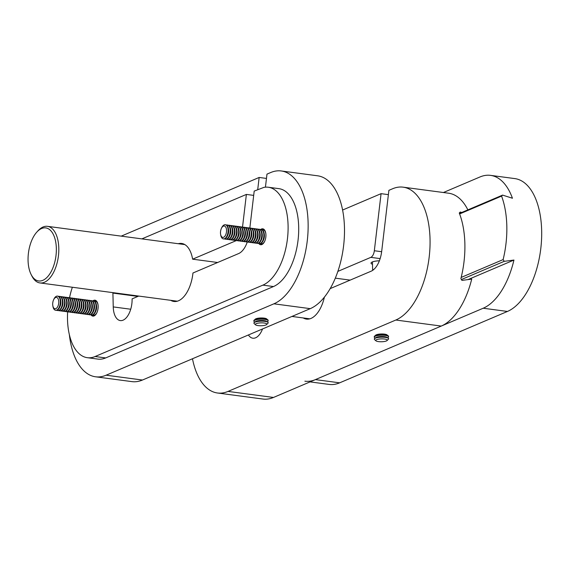 <?xml version="1.0" encoding="UTF-8"?>
<svg xmlns="http://www.w3.org/2000/svg" width="570" height="570" viewBox="0 0 570 570"><rect width="100%" height="100%" fill="white"/><g stroke="black" fill="none" stroke-linecap="round" stroke-linejoin="round"><path stroke-width="0.85" d="M375.402 335.566A5.978 1.496 -1.4 0 1 375.594 335.231A5.978 1.496 -1.4 0 1 376.3 334.804A5.978 1.496 -1.4 0 1 382.235 333.977A5.978 1.496 -1.4 0 1 387.137 334.953A5.978 1.496 -1.4 0 1 387.344 335.274M372.495 264.295A8.564 2.145 -1.4 0 1 371.034 263.141A8.564 2.145 -1.4 0 1 372.331 261.965A8.564 2.145 -1.4 0 1 379.378 260.796M330.18 288.62L371.163 271.185A21.418 11.065 97.6 0 0 381.693 251.313L388.897 190.337L392.609 188.756A67.816 35.026 97.6 0 1 403.154 187.167L448.597 193.209A67.816 35.026 97.6 0 1 467.87 209.881M403.154 187.167A67.816 35.026 97.6 0 1 429.88 249.026A67.816 35.026 97.6 0 1 395.815 320.027L228.036 391.412A67.816 35.026 97.6 0 1 217.491 393.001L262.934 399.043A67.816 35.026 97.6 0 0 273.479 397.454L441.258 326.069A67.816 35.026 97.6 0 0 471.718 279.101L461.949 280.404L460.874 278.644A67.816 35.026 -82.4 0 0 459.27 213.009L460.275 212.026L461.743 212.489M217.491 393.001A67.816 35.026 97.6 0 1 192.482 358.758M342.591 210.038L381.074 193.665L374.333 250.743A7.139 3.691 97.6 0 1 370.821 257.362L337.875 271.384M388.384 194.641L381.074 193.665M350.144 280.119L335.324 278.153M262.535 328.954A17.848 9.22 97.6 0 1 252.845 338.209A17.848 9.22 97.6 0 1 248.413 334.961M324.394 297.134A29.27 15.119 97.6 0 1 306.461 319.1A29.27 15.119 97.6 0 1 303.269 317.953M91.058 314.954A8.03 4.147 -82.4 0 0 92.846 316.115A8.03 4.147 -82.4 0 0 98.147 306.346A8.03 4.147 -82.4 0 0 94.962 300.19A8.03 4.147 -82.4 0 0 92.931 300.853M258.844 243.568A8.03 4.147 -82.4 0 0 260.632 244.73A8.03 4.147 -82.4 0 0 265.934 234.968A8.03 4.147 -82.4 0 0 262.749 228.812A8.03 4.147 -82.4 0 0 260.718 229.468M254.997 319.556A5.978 1.496 -1.4 0 1 255.189 319.221A5.978 1.496 -1.4 0 1 255.894 318.794A5.978 1.496 -1.4 0 1 261.829 317.967A5.978 1.496 -1.4 0 1 266.732 318.943A5.978 1.496 -1.4 0 1 266.938 319.264M67.645 311.769A49.968 25.814 -82.4 0 0 87.317 357.689A49.968 25.814 -82.4 0 0 95.09 356.521L262.87 285.135A49.968 25.814 -82.4 0 0 288.085 225.542A49.968 25.814 -82.4 0 0 268.278 187.238A49.968 25.814 -82.4 0 0 263.924 187.366L254.199 191.093L249.831 228.121M87.317 357.689L97.919 359.1A49.968 25.814 -82.4 0 0 105.692 357.924L273.479 286.546A49.968 25.814 -82.4 0 0 298.687 226.953A49.968 25.814 -82.4 0 0 278.88 188.649L268.278 187.238M121.225 236.137L259.151 177.455L257.704 189.746M265.435 187.167L266.974 174.128L270.693 172.546A67.816 35.026 97.6 0 1 281.231 170.957A67.816 35.026 97.6 0 1 307.957 232.809A67.816 35.026 97.6 0 1 273.899 303.817L106.113 375.203A67.816 35.026 97.6 0 1 95.568 376.791A67.816 35.026 97.6 0 1 69.34 334.562M281.231 170.957L317.59 175.795A67.816 35.026 97.6 0 1 344.309 237.647A67.816 35.026 97.6 0 1 310.251 308.655L142.464 380.033A67.816 35.026 97.6 0 1 131.927 381.622L95.568 376.791M266.468 178.424L259.151 177.455M242.528 227.024L246.383 194.42L253.693 195.389M217.626 262.499L192.617 259.179L236.293 240.597M178.275 243.718A29.27 15.119 97.6 0 1 181.652 243.454A29.27 15.119 97.6 0 1 192.617 259.179M138.717 296.072L132.097 298.887A17.848 9.22 97.6 0 1 120.32 320.589A17.848 9.22 97.6 0 1 113.245 306.909L112.91 293.087A17.848 9.22 97.6 0 1 112.903 292.638M247.273 242.036A21.418 11.065 97.6 0 1 238.638 253.565L192.959 272.994A29.27 15.119 97.6 0 1 173.943 301.473A29.27 15.119 97.6 0 1 170.743 300.333M246.383 194.42L141.873 238.88M72.369 287.252A49.968 25.814 -82.4 0 0 69.504 297.804M443.403 192.525L479.997 176.957A67.816 35.026 97.6 0 1 490.542 175.368A67.816 35.026 97.6 0 1 512.444 198.246L502.598 195.104L459.449 213.465M502.598 195.104L501.572 196.101L459.627 213.942M461.18 277.433L503.125 259.592A67.816 35.026 -82.4 0 0 501.572 196.101M503.125 259.592L504.215 261.338L461.422 279.542M504.215 261.338L513.955 260.048L468.02 279.592M513.955 260.048A67.816 35.026 97.6 0 1 483.203 308.228L507.443 311.448L339.656 382.833A67.816 35.026 -82.4 0 1 329.111 384.422L310.066 381.886M483.203 308.228L315.417 379.613A67.816 35.026 97.6 0 1 304.879 381.195M507.443 311.448A67.816 35.026 -82.4 0 0 541.5 240.447A67.816 35.026 -82.4 0 0 514.774 178.588L490.542 175.368M42.843 280.34A26.769 13.83 -82.4 0 0 56.345 248.42A26.769 13.83 -82.4 0 0 41.574 228.527A26.769 13.83 -82.4 0 0 36.751 232.168A26.769 13.83 -82.4 0 0 31.122 274.498A26.769 13.83 -82.4 0 0 42.843 280.34M36.751 232.168L37.905 230.886A28.557 14.749 97.6 0 1 43.049 227.003A28.557 14.749 97.6 0 1 47.488 226.333A28.557 14.749 97.6 0 1 58.739 252.375A28.557 14.749 97.6 0 1 44.396 282.271A28.557 14.749 97.6 0 1 39.957 282.941A28.557 14.749 97.6 0 1 31.899 276.037L31.122 274.498M55.596 297.519A5.75 2.971 97.6 0 1 58.767 301.786A5.75 2.971 97.6 0 1 55.867 308.641A5.75 2.971 97.6 0 1 52.811 305.634A5.75 2.971 97.6 0 1 53.58 299.849A5.75 2.971 97.6 0 1 55.596 297.519M53.58 299.849L53.886 299.179A7.139 3.691 97.6 0 1 56.394 296.279A7.139 3.691 97.6 0 1 57.499 296.115A7.139 3.691 97.6 0 1 60.327 301.587A7.139 3.691 97.6 0 1 56.729 310.094A7.139 3.691 97.6 0 1 55.618 310.265A7.139 3.691 97.6 0 1 52.932 306.361L52.811 305.634M57.72 296.158A7.139 3.691 97.6 0 1 57.948 296.172A7.139 3.691 97.6 0 1 60.634 300.077A7.139 3.691 97.6 0 1 60.776 301.644A7.139 3.691 97.6 0 1 59.679 307.259A7.139 3.691 97.6 0 1 57.178 310.158A7.139 3.691 97.6 0 1 56.067 310.322A7.139 3.691 97.6 0 1 55.846 310.28M60.634 300.077L60.755 300.803A5.75 2.971 97.6 0 1 59.985 306.589L59.679 307.259M58.753 296.464A7.139 3.691 97.6 0 1 59.601 296.393A7.139 3.691 97.6 0 1 62.436 301.865A7.139 3.691 97.6 0 1 58.831 310.379A7.139 3.691 97.6 0 1 57.72 310.543A7.139 3.691 97.6 0 1 56.922 310.251M59.829 296.436A7.139 3.691 97.6 0 1 60.05 296.45A7.139 3.691 97.6 0 1 62.736 300.354A7.139 3.691 97.6 0 1 62.878 301.922A7.139 3.691 97.6 0 1 61.781 307.536A7.139 3.691 97.6 0 1 59.28 310.436A7.139 3.691 97.6 0 1 58.169 310.607A7.139 3.691 97.6 0 1 57.948 310.565M62.736 300.354L62.857 301.081A5.75 2.971 97.6 0 1 62.087 306.867L61.781 307.536M60.855 296.742A7.139 3.691 97.6 0 1 61.71 296.671A7.139 3.691 97.6 0 1 64.538 302.143A7.139 3.691 97.6 0 1 60.933 310.657A7.139 3.691 97.6 0 1 59.822 310.821A7.139 3.691 97.6 0 1 59.024 310.529M61.931 296.714A7.139 3.691 97.6 0 1 62.151 296.735A7.139 3.691 97.6 0 1 64.838 300.632A7.139 3.691 97.6 0 1 64.987 302.207A7.139 3.691 97.6 0 1 63.883 307.821A7.139 3.691 97.6 0 1 61.382 310.714A7.139 3.691 97.6 0 1 60.27 310.885A7.139 3.691 97.6 0 1 60.05 310.842M64.838 300.632L64.959 301.359A5.75 2.971 97.6 0 1 64.189 307.144L63.883 307.821M62.956 297.027A7.139 3.691 97.6 0 1 63.812 296.949A7.139 3.691 97.6 0 1 66.64 302.421A7.139 3.691 97.6 0 1 63.035 310.935A7.139 3.691 97.6 0 1 61.931 311.106A7.139 3.691 97.6 0 1 61.125 310.807M64.032 296.991A7.139 3.691 97.6 0 1 64.26 297.013A7.139 3.691 97.6 0 1 66.947 300.91A7.139 3.691 97.6 0 1 67.089 302.485A7.139 3.691 97.6 0 1 65.985 308.099A7.139 3.691 97.6 0 1 63.484 310.999A7.139 3.691 97.6 0 1 62.379 311.163A7.139 3.691 97.6 0 1 62.151 311.12M66.947 300.91L67.061 301.644A5.75 2.971 97.6 0 1 66.291 307.43L65.985 308.099M65.058 297.305A7.139 3.691 97.6 0 1 65.913 297.234A7.139 3.691 97.6 0 1 68.742 302.706A7.139 3.691 97.6 0 1 65.137 311.213A7.139 3.691 97.6 0 1 64.032 311.384A7.139 3.691 97.6 0 1 63.227 311.092M66.134 297.276A7.139 3.691 97.6 0 1 66.362 297.291A7.139 3.691 97.6 0 1 69.048 301.195A7.139 3.691 97.6 0 1 69.191 302.763A7.139 3.691 97.6 0 1 68.094 308.377A7.139 3.691 97.6 0 1 65.586 311.277A7.139 3.691 97.6 0 1 64.481 311.441A7.139 3.691 97.6 0 1 64.253 311.398M69.048 301.195L69.169 301.922A5.75 2.971 97.6 0 1 68.4 307.707L68.094 308.377M67.16 297.583A7.139 3.691 97.6 0 1 68.015 297.512A7.139 3.691 97.6 0 1 70.844 302.983A7.139 3.691 97.6 0 1 67.246 311.498A7.139 3.691 97.6 0 1 66.134 311.662A7.139 3.691 97.6 0 1 65.329 311.37M68.236 297.554A7.139 3.691 97.6 0 1 68.464 297.568A7.139 3.691 97.6 0 1 71.15 301.473A7.139 3.691 97.6 0 1 71.293 303.041A7.139 3.691 97.6 0 1 70.195 308.655A7.139 3.691 97.6 0 1 67.695 311.555A7.139 3.691 97.6 0 1 66.583 311.726A7.139 3.691 97.6 0 1 66.362 311.676M71.15 301.473L71.271 302.2A5.75 2.971 97.6 0 1 70.502 307.985L70.195 308.655M69.269 297.861A7.139 3.691 97.6 0 1 70.117 297.789A7.139 3.691 97.6 0 1 72.946 303.261A7.139 3.691 97.6 0 1 69.348 311.776A7.139 3.691 97.6 0 1 68.236 311.94A7.139 3.691 97.6 0 1 67.431 311.647M70.338 297.832A7.139 3.691 97.6 0 1 70.566 297.846A7.139 3.691 97.6 0 1 73.252 301.751A7.139 3.691 97.6 0 1 73.395 303.318A7.139 3.691 97.6 0 1 72.297 308.94A7.139 3.691 97.6 0 1 69.796 311.833A7.139 3.691 97.6 0 1 68.685 312.004A7.139 3.691 97.6 0 1 68.464 311.961M73.252 301.751L73.373 302.478A5.75 2.971 97.6 0 1 72.604 308.263L72.297 308.94M71.371 298.146A7.139 3.691 97.6 0 1 72.219 298.067A7.139 3.691 97.6 0 1 75.048 303.539A7.139 3.691 97.6 0 1 71.45 312.054A7.139 3.691 97.6 0 1 70.338 312.225A7.139 3.691 97.6 0 1 69.533 311.925M72.44 298.11A7.139 3.691 97.6 0 1 72.668 298.131A7.139 3.691 97.6 0 1 75.354 302.029A7.139 3.691 97.6 0 1 75.496 303.603A7.139 3.691 97.6 0 1 74.399 309.218A7.139 3.691 97.6 0 1 71.898 312.118A7.139 3.691 97.6 0 1 70.787 312.282A7.139 3.691 97.6 0 1 70.566 312.239M75.354 302.029L75.475 302.763A5.75 2.971 97.6 0 1 74.706 308.548L74.399 309.218M73.473 298.423A7.139 3.691 97.6 0 1 74.321 298.352A7.139 3.691 97.6 0 1 77.157 303.824A7.139 3.691 97.6 0 1 73.551 312.332A7.139 3.691 97.6 0 1 72.44 312.502A7.139 3.691 97.6 0 1 71.642 312.21M74.549 298.395A7.139 3.691 97.6 0 1 74.77 298.409A7.139 3.691 97.6 0 1 77.456 302.314A7.139 3.691 97.6 0 1 77.598 303.881A7.139 3.691 97.6 0 1 76.501 309.496A7.139 3.691 97.6 0 1 74 312.396A7.139 3.691 97.6 0 1 72.889 312.56A7.139 3.691 97.6 0 1 72.668 312.517M77.456 302.314L77.577 303.041A5.75 2.971 97.6 0 1 76.808 308.826L76.501 309.496M75.575 298.701A7.139 3.691 97.6 0 1 76.43 298.63A7.139 3.691 97.6 0 1 79.258 304.102A7.139 3.691 97.6 0 1 75.653 312.617A7.139 3.691 97.6 0 1 74.542 312.78A7.139 3.691 97.6 0 1 73.744 312.488M76.651 298.673A7.139 3.691 97.6 0 1 76.872 298.687A7.139 3.691 97.6 0 1 79.558 302.592A7.139 3.691 97.6 0 1 79.707 304.159A7.139 3.691 97.6 0 1 78.603 309.774A7.139 3.691 97.6 0 1 76.102 312.673A7.139 3.691 97.6 0 1 74.991 312.844A7.139 3.691 97.6 0 1 74.77 312.795M79.558 302.592L79.679 303.318A5.75 2.971 97.6 0 1 78.909 309.104L78.603 309.774M77.677 298.979A7.139 3.691 97.6 0 1 78.532 298.908A7.139 3.691 97.6 0 1 81.36 304.38A7.139 3.691 97.6 0 1 77.755 312.894A7.139 3.691 97.6 0 1 76.651 313.058A7.139 3.691 97.6 0 1 75.846 312.766M78.753 298.951A7.139 3.691 97.6 0 1 78.981 298.965A7.139 3.691 97.6 0 1 81.667 302.87A7.139 3.691 97.6 0 1 81.809 304.437A7.139 3.691 97.6 0 1 80.705 310.059A7.139 3.691 97.6 0 1 78.204 312.951A7.139 3.691 97.6 0 1 77.093 313.122A7.139 3.691 97.6 0 1 76.872 313.08M81.667 302.87L81.781 303.596A5.75 2.971 97.6 0 1 81.011 309.382L80.705 310.059M79.779 299.264A7.139 3.691 97.6 0 1 80.634 299.186A7.139 3.691 97.6 0 1 83.462 304.658A7.139 3.691 97.6 0 1 79.857 313.172A7.139 3.691 97.6 0 1 78.753 313.343A7.139 3.691 97.6 0 1 77.948 313.044M80.855 299.229A7.139 3.691 97.6 0 1 81.082 299.25A7.139 3.691 97.6 0 1 83.769 303.147A7.139 3.691 97.6 0 1 83.911 304.722A7.139 3.691 97.6 0 1 82.814 310.337A7.139 3.691 97.6 0 1 80.306 313.236A7.139 3.691 97.6 0 1 79.201 313.4A7.139 3.691 97.6 0 1 78.974 313.358M83.769 303.147L83.89 303.881A5.75 2.971 97.6 0 1 83.12 309.667L82.814 310.337M81.88 299.542A7.139 3.691 97.6 0 1 82.736 299.471A7.139 3.691 97.6 0 1 85.564 304.943A7.139 3.691 97.6 0 1 81.966 313.45A7.139 3.691 97.6 0 1 80.855 313.621A7.139 3.691 97.6 0 1 80.049 313.329M82.956 299.514A7.139 3.691 97.6 0 1 83.184 299.528A7.139 3.691 97.6 0 1 85.871 303.432A7.139 3.691 97.6 0 1 86.013 305A7.139 3.691 97.6 0 1 84.916 310.614A7.139 3.691 97.6 0 1 82.415 313.514A7.139 3.691 97.6 0 1 81.303 313.678A7.139 3.691 97.6 0 1 81.082 313.635M85.871 303.432L85.992 304.159A5.75 2.971 97.6 0 1 85.222 309.945L84.916 310.614M83.989 299.82A7.139 3.691 97.6 0 1 84.837 299.749A7.139 3.691 97.6 0 1 87.666 305.221A7.139 3.691 97.6 0 1 84.068 313.735A7.139 3.691 97.6 0 1 82.956 313.899A7.139 3.691 97.6 0 1 82.151 313.607M85.058 299.791A7.139 3.691 97.6 0 1 85.286 299.806A7.139 3.691 97.6 0 1 87.972 303.71A7.139 3.691 97.6 0 1 88.115 305.278A7.139 3.691 97.6 0 1 87.018 310.892A7.139 3.691 97.6 0 1 84.517 313.792A7.139 3.691 97.6 0 1 83.405 313.956A7.139 3.691 97.6 0 1 83.184 313.913M87.972 303.71L88.094 304.437A5.75 2.971 97.6 0 1 87.324 310.222L87.018 310.892M86.091 300.098A7.139 3.691 97.6 0 1 86.939 300.027A7.139 3.691 97.6 0 1 89.768 305.499A7.139 3.691 97.6 0 1 86.17 314.013A7.139 3.691 97.6 0 1 85.058 314.177A7.139 3.691 97.6 0 1 84.253 313.885M87.16 300.069A7.139 3.691 97.6 0 1 87.388 300.084A7.139 3.691 97.6 0 1 90.074 303.988A7.139 3.691 97.6 0 1 90.217 305.556A7.139 3.691 97.6 0 1 89.12 311.177A7.139 3.691 97.6 0 1 86.619 314.07A7.139 3.691 97.6 0 1 85.507 314.241A7.139 3.691 97.6 0 1 85.286 314.198M90.074 303.988L90.195 304.715A5.75 2.971 97.6 0 1 89.426 310.5L89.12 311.177M88.193 300.383A7.139 3.691 97.6 0 1 89.041 300.305A7.139 3.691 97.6 0 1 91.87 305.777A7.139 3.691 97.6 0 1 88.272 314.291A7.139 3.691 97.6 0 1 87.16 314.462A7.139 3.691 97.6 0 1 86.362 314.163M89.269 300.347A7.139 3.691 97.6 0 1 89.49 300.369A7.139 3.691 97.6 0 1 92.176 304.266A7.139 3.691 97.6 0 1 92.319 305.841A7.139 3.691 97.6 0 1 91.221 311.455A7.139 3.691 97.6 0 1 88.721 314.355A7.139 3.691 97.6 0 1 87.609 314.519A7.139 3.691 97.6 0 1 87.388 314.476M92.176 304.266L92.297 305A5.75 2.971 97.6 0 1 91.528 310.778L91.221 311.455M90.295 300.661A7.139 3.691 97.6 0 1 91.15 300.589A7.139 3.691 97.6 0 1 93.979 306.062A7.139 3.691 97.6 0 1 90.374 314.569A7.139 3.691 97.6 0 1 89.262 314.74A7.139 3.691 97.6 0 1 88.464 314.448M91.371 300.632A7.139 3.691 97.6 0 1 91.592 300.647A7.139 3.691 97.6 0 1 94.278 304.551A7.139 3.691 97.6 0 1 94.428 306.118A7.139 3.691 97.6 0 1 93.323 311.733A7.139 3.691 97.6 0 1 90.822 314.633A7.139 3.691 97.6 0 1 89.711 314.797A7.139 3.691 97.6 0 1 89.49 314.754M94.278 304.551L94.399 305.278A5.75 2.971 97.6 0 1 93.63 311.063L93.323 311.733M92.397 300.939A7.139 3.691 97.6 0 1 93.252 300.867A7.139 3.691 97.6 0 1 96.081 306.339A7.139 3.691 97.6 0 1 92.475 314.854A7.139 3.691 97.6 0 1 91.371 315.018A7.139 3.691 97.6 0 1 90.566 314.726M93.473 300.91A7.139 3.691 97.6 0 1 93.701 300.924A7.139 3.691 97.6 0 1 96.38 304.829A7.139 3.691 97.6 0 1 96.529 306.396A7.139 3.691 97.6 0 1 95.425 312.011A7.139 3.691 97.6 0 1 92.924 314.911A7.139 3.691 97.6 0 1 91.813 315.075A7.139 3.691 97.6 0 1 91.592 315.032M96.38 304.829L96.501 305.556A5.75 2.971 97.6 0 1 95.732 311.341L95.425 312.011M97.228 311.89A7.139 3.691 97.6 0 1 94.577 315.132A7.139 3.691 97.6 0 1 93.473 315.296A7.139 3.691 97.6 0 1 92.668 315.003M94.499 301.216A7.139 3.691 97.6 0 1 95.354 301.145A7.139 3.691 97.6 0 1 98.09 305.413M95.368 315.018A7.139 3.691 97.6 0 1 95.026 315.189A7.139 3.691 97.6 0 1 93.922 315.36A7.139 3.691 97.6 0 1 93.694 315.317M95.575 301.188A7.139 3.691 97.6 0 1 95.803 301.202A7.139 3.691 97.6 0 1 97.114 301.915M223.383 226.133A5.75 2.971 97.6 0 1 226.554 230.408A5.75 2.971 97.6 0 1 223.654 237.255A5.75 2.971 97.6 0 1 220.597 234.249A5.75 2.971 97.6 0 1 221.367 228.47A5.75 2.971 97.6 0 1 223.383 226.133M221.367 228.47L221.673 227.793A7.139 3.691 97.6 0 1 224.174 224.901A7.139 3.691 97.6 0 1 225.285 224.73A7.139 3.691 97.6 0 1 228.114 230.202A7.139 3.691 97.6 0 1 224.516 238.716A7.139 3.691 97.6 0 1 223.404 238.88A7.139 3.691 97.6 0 1 220.718 234.983L220.597 234.249M225.506 224.772A7.139 3.691 97.6 0 1 225.734 224.787A7.139 3.691 97.6 0 1 228.42 228.691A7.139 3.691 97.6 0 1 228.563 230.259A7.139 3.691 97.6 0 1 227.466 235.88A7.139 3.691 97.6 0 1 224.965 238.773A7.139 3.691 97.6 0 1 223.853 238.944A7.139 3.691 97.6 0 1 223.632 238.901M228.42 228.691L228.542 229.418A5.75 2.971 97.6 0 1 227.772 235.203L227.466 235.88M226.539 225.086A7.139 3.691 97.6 0 1 227.387 225.008A7.139 3.691 97.6 0 1 230.216 230.48A7.139 3.691 97.6 0 1 226.618 238.994A7.139 3.691 97.6 0 1 225.506 239.165A7.139 3.691 97.6 0 1 224.701 238.866M227.608 225.05A7.139 3.691 97.6 0 1 227.836 225.072A7.139 3.691 97.6 0 1 230.522 228.969A7.139 3.691 97.6 0 1 230.665 230.544A7.139 3.691 97.6 0 1 229.567 236.158A7.139 3.691 97.6 0 1 227.067 239.058A7.139 3.691 97.6 0 1 225.955 239.222A7.139 3.691 97.6 0 1 225.734 239.179M230.522 228.969L230.643 229.703A5.75 2.971 97.6 0 1 229.874 235.481L229.567 236.158M228.641 225.364A7.139 3.691 97.6 0 1 229.489 225.292A7.139 3.691 97.6 0 1 232.325 230.764A7.139 3.691 97.6 0 1 228.72 239.272A7.139 3.691 97.6 0 1 227.608 239.443A7.139 3.691 97.6 0 1 226.81 239.151M229.717 225.335A7.139 3.691 97.6 0 1 229.938 225.349A7.139 3.691 97.6 0 1 232.624 229.254A7.139 3.691 97.6 0 1 232.767 230.821A7.139 3.691 97.6 0 1 231.669 236.436A7.139 3.691 97.6 0 1 229.168 239.336A7.139 3.691 97.6 0 1 228.057 239.5A7.139 3.691 97.6 0 1 227.836 239.457M232.624 229.254L232.745 229.981A5.75 2.971 97.6 0 1 231.976 235.766L231.669 236.436M230.743 225.642A7.139 3.691 97.6 0 1 231.598 225.57A7.139 3.691 97.6 0 1 234.427 231.042A7.139 3.691 97.6 0 1 230.821 239.557A7.139 3.691 97.6 0 1 229.71 239.721A7.139 3.691 97.6 0 1 228.912 239.429M231.819 225.613A7.139 3.691 97.6 0 1 232.04 225.627A7.139 3.691 97.6 0 1 234.726 229.532A7.139 3.691 97.6 0 1 234.876 231.099A7.139 3.691 97.6 0 1 233.771 236.714A7.139 3.691 97.6 0 1 231.27 239.614A7.139 3.691 97.6 0 1 230.159 239.778A7.139 3.691 97.6 0 1 229.938 239.735M234.726 229.532L234.847 230.259A5.75 2.971 97.6 0 1 234.078 236.044L233.771 236.714M232.845 225.919A7.139 3.691 97.6 0 1 233.7 225.848A7.139 3.691 97.6 0 1 236.529 231.32A7.139 3.691 97.6 0 1 232.923 239.835A7.139 3.691 97.6 0 1 231.819 239.998A7.139 3.691 97.6 0 1 231.014 239.706M233.921 225.891A7.139 3.691 97.6 0 1 234.149 225.905A7.139 3.691 97.6 0 1 236.835 229.81A7.139 3.691 97.6 0 1 236.978 231.377A7.139 3.691 97.6 0 1 235.873 236.999A7.139 3.691 97.6 0 1 233.372 239.892A7.139 3.691 97.6 0 1 232.261 240.063A7.139 3.691 97.6 0 1 232.04 240.02M236.835 229.81L236.949 230.537A5.75 2.971 97.6 0 1 236.18 236.322L235.873 236.999M234.947 226.205A7.139 3.691 97.6 0 1 235.802 226.126A7.139 3.691 97.6 0 1 238.631 231.598A7.139 3.691 97.6 0 1 235.025 240.113A7.139 3.691 97.6 0 1 233.921 240.284A7.139 3.691 97.6 0 1 233.116 239.984M236.023 226.169A7.139 3.691 97.6 0 1 236.251 226.19A7.139 3.691 97.6 0 1 238.937 230.088A7.139 3.691 97.6 0 1 239.079 231.662A7.139 3.691 97.6 0 1 237.982 237.277A7.139 3.691 97.6 0 1 235.474 240.169A7.139 3.691 97.6 0 1 234.37 240.34A7.139 3.691 97.6 0 1 234.142 240.298M238.937 230.088L239.058 230.821A5.75 2.971 97.6 0 1 238.288 236.6L237.982 237.277M237.049 226.482A7.139 3.691 97.6 0 1 237.904 226.411A7.139 3.691 97.6 0 1 240.732 231.883A7.139 3.691 97.6 0 1 237.134 240.39A7.139 3.691 97.6 0 1 236.023 240.561A7.139 3.691 97.6 0 1 235.218 240.269M238.125 226.454A7.139 3.691 97.6 0 1 238.353 226.468A7.139 3.691 97.6 0 1 241.039 230.373A7.139 3.691 97.6 0 1 241.181 231.94A7.139 3.691 97.6 0 1 240.084 237.555A7.139 3.691 97.6 0 1 237.583 240.455A7.139 3.691 97.6 0 1 236.472 240.618A7.139 3.691 97.6 0 1 236.251 240.576M241.039 230.373L241.16 231.099A5.75 2.971 97.6 0 1 240.39 236.885L240.084 237.555M239.158 226.76A7.139 3.691 97.6 0 1 240.006 226.689A7.139 3.691 97.6 0 1 242.834 232.161A7.139 3.691 97.6 0 1 239.236 240.675A7.139 3.691 97.6 0 1 238.125 240.839A7.139 3.691 97.6 0 1 237.32 240.547M240.227 226.732A7.139 3.691 97.6 0 1 240.455 226.746A7.139 3.691 97.6 0 1 243.141 230.651A7.139 3.691 97.6 0 1 243.283 232.218A7.139 3.691 97.6 0 1 242.186 237.833A7.139 3.691 97.6 0 1 239.685 240.732A7.139 3.691 97.6 0 1 238.573 240.896A7.139 3.691 97.6 0 1 238.353 240.854M243.141 230.651L243.262 231.377A5.75 2.971 97.6 0 1 242.492 237.163L242.186 237.833M241.26 227.038A7.139 3.691 97.6 0 1 242.108 226.967A7.139 3.691 97.6 0 1 244.936 232.439A7.139 3.691 97.6 0 1 241.338 240.953A7.139 3.691 97.6 0 1 240.227 241.117A7.139 3.691 97.6 0 1 239.421 240.825M242.328 227.01A7.139 3.691 97.6 0 1 242.556 227.024A7.139 3.691 97.6 0 1 245.243 230.928A7.139 3.691 97.6 0 1 245.385 232.496A7.139 3.691 97.6 0 1 244.288 238.118A7.139 3.691 97.6 0 1 241.787 241.01A7.139 3.691 97.6 0 1 240.675 241.181A7.139 3.691 97.6 0 1 240.455 241.138M245.243 230.928L245.364 231.655A5.75 2.971 97.6 0 1 244.594 237.441L244.288 238.118M243.362 227.323A7.139 3.691 97.6 0 1 244.209 227.245A7.139 3.691 97.6 0 1 247.038 232.717A7.139 3.691 97.6 0 1 243.44 241.231A7.139 3.691 97.6 0 1 242.328 241.402A7.139 3.691 97.6 0 1 241.53 241.103M244.437 227.287A7.139 3.691 97.6 0 1 244.658 227.309A7.139 3.691 97.6 0 1 247.344 231.206A7.139 3.691 97.6 0 1 247.487 232.781A7.139 3.691 97.6 0 1 246.39 238.395A7.139 3.691 97.6 0 1 243.889 241.288A7.139 3.691 97.6 0 1 242.777 241.459A7.139 3.691 97.6 0 1 242.556 241.416M247.344 231.206L247.465 231.94A5.75 2.971 97.6 0 1 246.696 237.719L246.39 238.395M245.463 227.601A7.139 3.691 97.6 0 1 246.318 227.53A7.139 3.691 97.6 0 1 249.147 233.002A7.139 3.691 97.6 0 1 245.542 241.509A7.139 3.691 97.6 0 1 244.43 241.68A7.139 3.691 97.6 0 1 243.632 241.388M246.539 227.572A7.139 3.691 97.6 0 1 246.76 227.587A7.139 3.691 97.6 0 1 249.446 231.491A7.139 3.691 97.6 0 1 249.596 233.059A7.139 3.691 97.6 0 1 248.492 238.673A7.139 3.691 97.6 0 1 245.991 241.573A7.139 3.691 97.6 0 1 244.879 241.737A7.139 3.691 97.6 0 1 244.658 241.694M249.446 231.491L249.567 232.218A5.75 2.971 97.6 0 1 248.798 238.004L248.492 238.673M247.565 227.879A7.139 3.691 97.6 0 1 248.42 227.808A7.139 3.691 97.6 0 1 251.249 233.28A7.139 3.691 97.6 0 1 247.644 241.794A7.139 3.691 97.6 0 1 246.539 241.958A7.139 3.691 97.6 0 1 245.734 241.666M248.641 227.85A7.139 3.691 97.6 0 1 248.869 227.865A7.139 3.691 97.6 0 1 251.548 231.769A7.139 3.691 97.6 0 1 251.698 233.337A7.139 3.691 97.6 0 1 250.593 238.951A7.139 3.691 97.6 0 1 248.093 241.851A7.139 3.691 97.6 0 1 246.981 242.015A7.139 3.691 97.6 0 1 246.76 241.972M251.548 231.769L251.669 232.496A5.75 2.971 97.6 0 1 250.9 238.281L250.593 238.951M249.667 228.157A7.139 3.691 97.6 0 1 250.522 228.086A7.139 3.691 97.6 0 1 253.351 233.558A7.139 3.691 97.6 0 1 249.745 242.072A7.139 3.691 97.6 0 1 248.641 242.236A7.139 3.691 97.6 0 1 247.836 241.944M250.743 228.128A7.139 3.691 97.6 0 1 250.971 228.143A7.139 3.691 97.6 0 1 253.657 232.047A7.139 3.691 97.6 0 1 253.8 233.614A7.139 3.691 97.6 0 1 252.702 239.236A7.139 3.691 97.6 0 1 250.194 242.129A7.139 3.691 97.6 0 1 249.09 242.3A7.139 3.691 97.6 0 1 248.862 242.257M253.657 232.047L253.771 232.774A5.75 2.971 97.6 0 1 253.009 238.559L252.702 239.236M251.769 228.442A7.139 3.691 97.6 0 1 252.624 228.363A7.139 3.691 97.6 0 1 255.453 233.835A7.139 3.691 97.6 0 1 251.855 242.35A7.139 3.691 97.6 0 1 250.743 242.521A7.139 3.691 97.6 0 1 249.938 242.221M252.845 228.406A7.139 3.691 97.6 0 1 253.073 228.428A7.139 3.691 97.6 0 1 255.759 232.325A7.139 3.691 97.6 0 1 255.902 233.899A7.139 3.691 97.6 0 1 254.804 239.514A7.139 3.691 97.6 0 1 252.296 242.407A7.139 3.691 97.6 0 1 251.192 242.578A7.139 3.691 97.6 0 1 250.971 242.535M255.759 232.325L255.88 233.059A5.75 2.971 97.6 0 1 255.111 238.837L254.804 239.514M253.878 228.72A7.139 3.691 97.6 0 1 254.726 228.641A7.139 3.691 97.6 0 1 257.555 234.113A7.139 3.691 97.6 0 1 253.956 242.628A7.139 3.691 97.6 0 1 252.845 242.799A7.139 3.691 97.6 0 1 252.04 242.507M254.947 228.691A7.139 3.691 97.6 0 1 255.175 228.705A7.139 3.691 97.6 0 1 257.861 232.603A7.139 3.691 97.6 0 1 258.003 234.177A7.139 3.691 97.6 0 1 256.906 239.792A7.139 3.691 97.6 0 1 254.405 242.692A7.139 3.691 97.6 0 1 253.294 242.856A7.139 3.691 97.6 0 1 253.073 242.813M257.861 232.603L257.982 233.337A5.75 2.971 97.6 0 1 257.213 239.122L256.906 239.792M255.98 228.998A7.139 3.691 97.6 0 1 256.828 228.926A7.139 3.691 97.6 0 1 259.656 234.398A7.139 3.691 97.6 0 1 256.058 242.913A7.139 3.691 97.6 0 1 254.947 243.077A7.139 3.691 97.6 0 1 254.142 242.784M257.049 228.969A7.139 3.691 97.6 0 1 257.277 228.983A7.139 3.691 97.6 0 1 259.963 232.888A7.139 3.691 97.6 0 1 260.105 234.455A7.139 3.691 97.6 0 1 259.008 240.07A7.139 3.691 97.6 0 1 256.507 242.97A7.139 3.691 97.6 0 1 255.396 243.134A7.139 3.691 97.6 0 1 255.175 243.091M259.963 232.888L260.084 233.614A5.75 2.971 97.6 0 1 259.314 239.4L259.008 240.07M258.082 229.275A7.139 3.691 97.6 0 1 258.93 229.204A7.139 3.691 97.6 0 1 261.758 234.676A7.139 3.691 97.6 0 1 258.16 243.191A7.139 3.691 97.6 0 1 257.049 243.354A7.139 3.691 97.6 0 1 256.251 243.062M259.158 229.247A7.139 3.691 97.6 0 1 259.379 229.261A7.139 3.691 97.6 0 1 262.065 233.166A7.139 3.691 97.6 0 1 262.207 234.733A7.139 3.691 97.6 0 1 261.11 240.348A7.139 3.691 97.6 0 1 258.609 243.248A7.139 3.691 97.6 0 1 257.498 243.418A7.139 3.691 97.6 0 1 257.277 243.376M262.065 233.166L262.186 233.892A5.75 2.971 97.6 0 1 261.416 239.678L261.11 240.348M260.184 229.56A7.139 3.691 97.6 0 1 261.031 229.482A7.139 3.691 97.6 0 1 263.867 234.954A7.139 3.691 97.6 0 1 260.262 243.468A7.139 3.691 97.6 0 1 259.151 243.639A7.139 3.691 97.6 0 1 258.353 243.34M261.26 229.525A7.139 3.691 97.6 0 1 261.48 229.546A7.139 3.691 97.6 0 1 264.166 233.444A7.139 3.691 97.6 0 1 264.316 235.018A7.139 3.691 97.6 0 1 263.212 240.633A7.139 3.691 97.6 0 1 260.711 243.525A7.139 3.691 97.6 0 1 259.599 243.696A7.139 3.691 97.6 0 1 259.379 243.654M264.166 233.444L264.288 234.177A5.75 2.971 97.6 0 1 263.518 239.956L263.212 240.633M265.014 240.512A7.139 3.691 97.6 0 1 262.364 243.746A7.139 3.691 97.6 0 1 261.252 243.917A7.139 3.691 97.6 0 1 260.454 243.625M262.286 229.838A7.139 3.691 97.6 0 1 263.141 229.76A7.139 3.691 97.6 0 1 265.877 234.035M263.155 243.632A7.139 3.691 97.6 0 1 262.813 243.81A7.139 3.691 97.6 0 1 261.701 243.974A7.139 3.691 97.6 0 1 261.48 243.932M263.361 229.81A7.139 3.691 97.6 0 1 263.589 229.824A7.139 3.691 97.6 0 1 264.9 230.529M255.545 324.815L254.17 323.589A7.139 1.788 -1.4 0 1 253.921 323.133A7.139 1.788 -1.4 0 1 254.997 322.15A7.139 1.788 -1.4 0 1 262.991 321.195A7.139 1.788 -1.4 0 1 268.192 322.784A7.139 1.788 -1.4 0 1 267.957 323.254L266.646 324.544A5.75 1.439 -1.4 0 1 265.962 324.957A5.75 1.439 -1.4 0 1 260.262 325.748A5.75 1.439 -1.4 0 1 255.545 324.815A5.75 1.439 -1.4 0 1 256.208 323.653A5.75 1.439 -1.4 0 1 263.354 322.934A5.75 1.439 -1.4 0 1 266.646 324.544M253.921 323.083A7.139 1.788 -1.4 0 1 253.914 323.04A7.139 1.788 -1.4 0 1 254.405 322.371A7.139 1.788 -1.4 0 1 254.989 322.057A7.139 1.788 -1.4 0 1 264.822 321.259A7.139 1.788 -1.4 0 1 267.665 322.043A7.139 1.788 -1.4 0 1 268.185 322.691A7.139 1.788 -1.4 0 1 268.185 322.741M254.405 322.371L255.681 321.523A5.75 1.439 -1.4 0 1 264.067 320.632A5.75 1.439 -1.4 0 1 266.354 321.259L267.665 322.043M254.847 322.071L254.391 321.801A7.139 1.788 -1.4 0 1 253.871 321.152A7.139 1.788 -1.4 0 1 254.947 320.176A7.139 1.788 -1.4 0 1 264.779 319.378A7.139 1.788 -1.4 0 1 268.142 320.803A7.139 1.788 -1.4 0 1 267.651 321.48L267.209 321.772M253.871 321.152L253.857 320.661A7.139 1.788 -1.4 0 1 254.348 319.984A7.139 1.788 -1.4 0 1 254.933 319.677A7.139 1.788 -1.4 0 1 264.765 318.879A7.139 1.788 -1.4 0 1 267.608 319.663A7.139 1.788 -1.4 0 1 268.128 320.312L268.142 320.803M254.348 319.984L255.617 319.143A5.75 1.439 -1.4 0 1 264.003 318.252A5.75 1.439 -1.4 0 1 266.297 318.879L267.608 319.663M375.951 340.824L374.576 339.599A7.139 1.788 -1.4 0 1 374.326 339.143A7.139 1.788 -1.4 0 1 375.402 338.16A7.139 1.788 -1.4 0 1 383.396 337.205A7.139 1.788 -1.4 0 1 388.597 338.794A7.139 1.788 -1.4 0 1 388.362 339.264L387.051 340.554A5.75 1.439 -1.4 0 1 386.367 340.967A5.75 1.439 -1.4 0 1 380.667 341.758A5.75 1.439 -1.4 0 1 375.951 340.824A5.75 1.439 -1.4 0 1 376.613 339.663A5.75 1.439 -1.4 0 1 383.76 338.943A5.75 1.439 -1.4 0 1 387.051 340.554M374.326 339.093A7.139 1.788 -1.4 0 1 374.319 339.05A7.139 1.788 -1.4 0 1 374.811 338.381A7.139 1.788 -1.4 0 1 375.395 338.067A7.139 1.788 -1.4 0 1 385.227 337.269A7.139 1.788 -1.4 0 1 388.07 338.053A7.139 1.788 -1.4 0 1 388.59 338.701A7.139 1.788 -1.4 0 1 388.59 338.751M374.811 338.381L376.086 337.533A5.75 1.439 -1.4 0 1 384.472 336.642A5.75 1.439 -1.4 0 1 386.759 337.269L388.07 338.053M375.252 338.081L374.796 337.81A7.139 1.788 -1.4 0 1 374.276 337.162A7.139 1.788 -1.4 0 1 375.352 336.186A7.139 1.788 -1.4 0 1 385.185 335.388A7.139 1.788 -1.4 0 1 388.548 336.813A7.139 1.788 -1.4 0 1 388.056 337.49L387.614 337.782M374.276 337.162L374.262 336.671A7.139 1.788 -1.4 0 1 374.754 335.994A7.139 1.788 -1.4 0 1 375.338 335.687A7.139 1.788 -1.4 0 1 385.17 334.889A7.139 1.788 -1.4 0 1 388.013 335.673A7.139 1.788 -1.4 0 1 388.533 336.321L388.548 336.813M374.754 335.994L376.022 335.153A5.75 1.439 -1.4 0 1 384.408 334.262A5.75 1.439 -1.4 0 1 386.702 334.889L388.013 335.673M372.438 261.922L372.645 270.372A7.139 1.788 -1.4 0 1 373.721 269.475A7.139 1.788 -1.4 0 1 373.863 269.418M441.258 326.069L395.815 320.027M273.479 397.454L228.036 391.412M381.644 251.712L374.333 250.743M380.147 258.602L370.821 257.362M310.251 308.655L273.899 303.817M142.464 380.033L106.113 375.203M137.912 296.414L112.91 293.087M130.722 309.232L113.245 306.909M95.09 356.521L105.692 357.924M262.87 285.135L273.479 286.546M315.417 379.613L339.656 382.833M47.488 226.333L184.851 244.594M39.957 282.941L177.327 301.202M291.933 316.443L309.845 318.829M55.618 310.265L56.067 310.322M57.72 310.543L58.169 310.607M59.822 310.821L60.27 310.885M61.931 311.106L62.379 311.163M64.032 311.384L64.481 311.441M66.134 311.662L66.583 311.726M68.236 311.94L68.685 312.004M70.338 312.225L70.787 312.282M72.44 312.502L72.889 312.56M74.542 312.78L74.991 312.844M76.651 313.058L77.093 313.122M78.753 313.343L79.201 313.4M80.855 313.621L81.303 313.678M82.956 313.899L83.405 313.956M85.058 314.177L85.507 314.241M87.16 314.462L87.609 314.519M89.262 314.74L89.711 314.797M91.371 315.018L91.813 315.075M93.473 315.296L93.922 315.36M95.354 301.145L95.803 301.202M93.252 300.867L93.701 300.924M91.15 300.589L91.592 300.647M89.041 300.305L89.49 300.369M86.939 300.027L87.388 300.084M84.837 299.749L85.286 299.806M82.736 299.471L83.184 299.528M80.634 299.186L81.082 299.25M78.532 298.908L78.981 298.965M76.43 298.63L76.872 298.687M74.321 298.352L74.77 298.409M72.219 298.067L72.668 298.131M70.117 297.789L70.566 297.846M68.015 297.512L68.464 297.568M65.913 297.234L66.362 297.291M63.812 296.949L64.26 297.013M61.71 296.671L62.151 296.735M59.601 296.393L60.05 296.45M57.499 296.115L57.948 296.172M223.404 238.88L223.853 238.944M225.506 239.165L225.955 239.222M227.608 239.443L228.057 239.5M229.71 239.721L230.159 239.778M231.819 239.998L232.261 240.063M233.921 240.284L234.37 240.34M236.023 240.561L236.472 240.618M238.125 240.839L238.573 240.896M240.227 241.117L240.675 241.181M242.328 241.402L242.777 241.459M244.43 241.68L244.879 241.737M246.539 241.958L246.981 242.015M248.641 242.236L249.09 242.3M250.743 242.521L251.192 242.578M252.845 242.799L253.294 242.856M254.947 243.077L255.396 243.134M257.049 243.354L257.498 243.418M259.151 243.639L259.599 243.696M261.252 243.917L261.701 243.974M263.141 229.76L263.589 229.824M261.031 229.482L261.48 229.546M258.93 229.204L259.379 229.261M256.828 228.926L257.277 228.983M254.726 228.641L255.175 228.705M252.624 228.363L253.073 228.428M250.522 228.086L250.971 228.143M248.42 227.808L248.869 227.865M246.318 227.53L246.76 227.587M244.209 227.245L244.658 227.309M242.108 226.967L242.556 227.024M240.006 226.689L240.455 226.746M237.904 226.411L238.353 226.468M235.802 226.126L236.251 226.19M233.7 225.848L234.149 225.905M231.598 225.57L232.04 225.627M229.489 225.292L229.938 225.349M227.387 225.008L227.836 225.072M225.285 224.73L225.734 224.787"/></g></svg>
